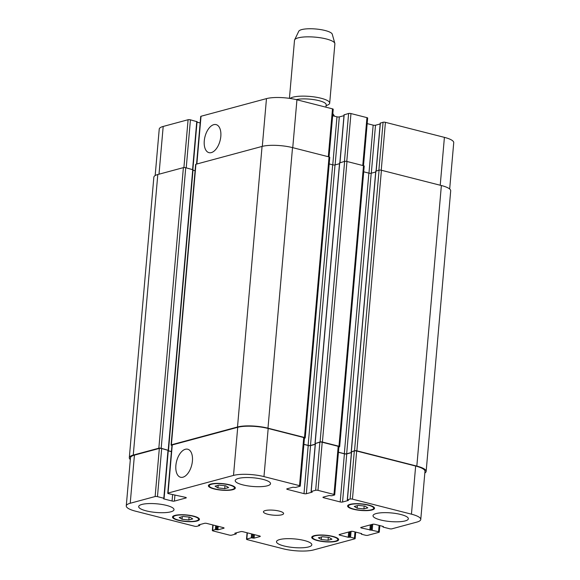 <?xml version="1.0" encoding="UTF-8"?>
<svg xmlns="http://www.w3.org/2000/svg" width="580" height="580" viewBox="0 0 580 580"><rect width="100%" height="100%" fill="white"/><g stroke="black" fill="none" stroke-linecap="round" stroke-linejoin="round"><path stroke-width="0.87" d="M296.141 99.6A16.885 4.133 5 0 1 315.034 99.825A16.885 4.133 5 0 1 326.163 104.726L325.945 107.184M290.051 98.441A20.264 4.959 5 0 1 312.446 96.693A20.264 4.959 5 0 1 329.687 103.138A20.264 4.959 5 0 1 327.475 105.118L326.076 105.676M289.427 98.346L294.502 40.31A20.264 4.959 5 0 1 294.625 39.868A20.264 4.959 5 0 1 315.121 37.142A20.264 4.959 5 0 1 334.834 43.384A20.264 4.959 5 0 1 334.877 43.841L329.687 103.138M294.625 39.868L298.758 31.269A16.885 4.133 5 0 1 315.832 29A16.885 4.133 5 0 1 332.26 34.206L334.834 43.384M192.415 461.006A14.464 7.801 104.3 0 1 180.576 477.253A14.464 7.801 104.3 0 1 176.588 461.31A14.464 7.801 104.3 0 1 187.717 449.217A14.464 7.801 104.3 0 1 192.415 461.006M220.813 136.401A14.464 7.801 104.3 0 1 208.974 152.649A14.464 7.801 104.3 0 1 204.987 136.706A14.464 7.801 104.3 0 1 216.115 124.613A14.464 7.801 104.3 0 1 220.813 136.401M188.841 519.963L182.069 519.26L179.198 517.505L183.099 516.454L189.87 517.157L192.741 518.912L188.841 519.963L189.094 517.077M182.069 519.26L182.294 516.671M328.062 540.248L321.284 539.545L318.413 537.79L322.313 536.739L329.092 537.442L331.963 539.197L328.062 540.248L328.316 537.363M321.284 539.545L321.516 536.957M363.935 508.907L357.164 508.203L354.293 506.449L358.193 505.397L364.965 506.101L367.836 507.855L363.935 508.907L364.189 506.021M357.164 508.203L357.389 505.615M224.721 488.621L217.942 487.918L215.071 486.163L218.972 485.112L225.75 485.815L228.621 487.57L224.721 488.621L224.975 485.736M217.942 487.918L218.174 485.329M350.726 504.52A12.666 3.096 -175 0 0 348.45 506.05A12.666 3.096 -175 0 0 360.796 510.24A12.666 3.096 -175 0 0 373.679 508.254A12.666 3.096 -175 0 0 364.987 504.52A12.666 3.096 -175 0 0 350.726 504.52M350.037 504.346A13.507 3.306 5 0 1 365.248 504.346A13.507 3.306 5 0 1 374.521 508.326A13.507 3.306 5 0 1 360.774 510.443A13.507 3.306 5 0 1 347.608 505.977A13.507 3.306 5 0 1 350.037 504.346M314.853 535.862A12.666 3.096 -175 0 0 312.569 537.392A12.666 3.096 -175 0 0 324.916 541.582A12.666 3.096 -175 0 0 337.806 539.596A12.666 3.096 -175 0 0 329.114 535.862A12.666 3.096 -175 0 0 314.853 535.862M314.164 535.688A13.507 3.306 5 0 1 329.375 535.688A13.507 3.306 5 0 1 338.647 539.675A13.507 3.306 5 0 1 324.901 541.785A13.507 3.306 5 0 1 311.728 537.319A13.507 3.306 5 0 1 314.164 535.688M175.631 515.577A12.666 3.096 -175 0 0 173.355 517.106A12.666 3.096 -175 0 0 185.701 521.297A12.666 3.096 -175 0 0 198.585 519.317A12.666 3.096 -175 0 0 189.892 515.577A12.666 3.096 -175 0 0 175.631 515.577M174.942 515.402A13.507 3.306 5 0 1 190.153 515.402A13.507 3.306 5 0 1 199.426 519.39A13.507 3.306 5 0 1 185.68 521.5A13.507 3.306 5 0 1 172.514 517.034A13.507 3.306 5 0 1 174.942 515.402M211.512 484.235A12.666 3.096 -175 0 0 209.228 485.764A12.666 3.096 -175 0 0 221.575 489.955A12.666 3.096 -175 0 0 234.465 487.976A12.666 3.096 -175 0 0 225.772 484.235A12.666 3.096 -175 0 0 211.512 484.235M210.823 484.061A13.507 3.306 5 0 1 226.033 484.061A13.507 3.306 5 0 1 235.306 488.048A13.507 3.306 5 0 1 221.56 490.158A13.507 3.306 5 0 1 208.387 485.692A13.507 3.306 5 0 1 210.823 484.061M376.224 513.547A17.733 4.336 5 0 1 396.184 513.547A17.733 4.336 5 0 1 408.356 518.774A17.733 4.336 5 0 1 390.318 521.55A17.733 4.336 5 0 1 373.027 515.685A17.733 4.336 5 0 1 376.224 513.547M238.402 478.435A17.733 4.336 5 0 1 258.361 478.435A17.733 4.336 5 0 1 270.534 483.669A17.733 4.336 5 0 1 252.488 486.439A17.733 4.336 5 0 1 235.204 480.573A17.733 4.336 5 0 1 238.402 478.435M141.868 504.448A17.733 4.336 5 0 1 161.834 504.448A17.733 4.336 5 0 1 174.007 509.682A17.733 4.336 5 0 1 155.962 512.452A17.733 4.336 5 0 1 138.678 506.587A17.733 4.336 5 0 1 141.868 504.448M279.69 539.552A17.733 4.336 5 0 1 299.657 539.559A17.733 4.336 5 0 1 311.83 544.787A17.733 4.336 5 0 1 293.785 547.563A17.733 4.336 5 0 1 276.5 541.698A17.733 4.336 5 0 1 279.69 539.552M233.508 475.419A21.953 5.372 5 0 1 263.973 476.6L299.534 485.656A1.689 0.413 5 0 1 300.251 486.062A1.689 0.413 5 0 1 299.947 486.272L295.503 487.468L292.943 487.214L287.049 488.802A1.689 0.413 -175 0 0 286.745 489.005A1.689 0.413 -175 0 0 287.462 489.418L304.007 493.631A1.689 0.413 -175 0 0 306.349 493.718L312.236 492.13L311.214 491.47L315.658 490.274A1.689 0.413 5 0 1 318 490.361L333.986 494.435A1.689 0.413 5 0 1 334.704 494.841A1.689 0.413 5 0 1 334.399 495.045L331.695 495.777L329.135 495.523L323.248 497.111A1.689 0.413 -175 0 0 322.944 497.314A1.689 0.413 -175 0 0 323.662 497.727L340.199 501.939A1.689 0.413 -175 0 0 342.541 502.026L348.428 500.438L347.289 499.858L350.11 499.046A1.689 0.413 5 0 1 352.459 499.141L411.445 514.17A21.953 5.372 5 0 1 420.768 519.462A21.953 5.372 5 0 1 416.81 522.109L391.906 528.822A1.689 0.413 5 0 1 389.564 528.735L383.228 527.118L383.38 526.495L374.97 524.356A1.689 0.413 -175 0 0 372.628 524.269L361.043 527.387A1.689 0.413 -175 0 0 360.738 527.59A1.689 0.413 -175 0 0 361.456 527.996L378.559 531.701A1.689 0.413 5 0 1 379.276 532.106A1.689 0.413 5 0 1 378.972 532.309L367.778 535.326A1.689 0.413 5 0 1 365.429 535.238L361.572 534.252L361.724 533.636L353.321 531.49A1.689 0.413 -175 0 0 350.973 531.403L339.394 534.521A1.689 0.413 -175 0 0 339.09 534.724A1.689 0.413 -175 0 0 339.808 535.137L348.21 537.276L350.567 537.218L354.431 538.204A1.689 0.413 5 0 1 355.141 538.61A1.689 0.413 5 0 1 354.844 538.813L313.526 549.949A21.953 5.372 5 0 1 283.062 548.76L247.225 539.632A1.689 0.413 5 0 1 246.507 539.226A1.689 0.413 5 0 1 246.812 539.023L251.256 537.827L254.091 538.146L259.985 536.558A1.689 0.413 -175 0 0 260.282 536.355A1.689 0.413 -175 0 0 259.572 535.949L243.027 531.737A1.689 0.413 -175 0 0 240.686 531.642L234.798 533.23L236.096 533.962L231.652 535.159A1.689 0.413 5 0 1 229.31 535.072L213.048 530.925A1.689 0.413 5 0 1 212.331 530.519A1.689 0.413 5 0 1 212.635 530.316L215.339 529.591L217.899 529.837L223.786 528.25A1.689 0.413 -175 0 0 224.09 528.047A1.689 0.413 -175 0 0 223.373 527.64L206.835 523.428A1.689 0.413 -175 0 0 204.493 523.334L198.606 524.922L199.745 525.502L196.924 526.314A1.689 0.413 5 0 1 194.575 526.227L135.59 511.197A21.953 5.372 5 0 1 126.266 505.905A21.953 5.372 5 0 1 130.225 503.251L155.128 496.538A1.689 0.413 5 0 1 157.47 496.632L163.806 498.249L163.654 498.865L172.064 501.004A1.689 0.413 -175 0 0 174.406 501.098L185.992 497.974A1.689 0.413 -175 0 0 186.296 497.771A1.689 0.413 -175 0 0 185.578 497.364L168.475 493.667A1.689 0.413 5 0 1 167.758 493.261A1.689 0.413 5 0 1 168.062 493.051L233.508 475.419L237.72 427.3A21.953 5.372 5 0 1 268.185 428.482L303.739 437.537A1.689 0.413 5 0 1 304.457 437.943L300.251 486.062M265.248 510.574A10.136 2.479 5 0 1 276.653 510.574A10.136 2.479 5 0 1 283.613 513.561A10.136 2.479 5 0 1 273.303 515.149A10.136 2.479 5 0 1 263.421 511.799A10.136 2.479 5 0 1 265.248 510.574M196.555 164.082L200.724 116.457A1.689 0.413 5 0 1 201.028 116.254L266.474 98.615A21.953 5.372 5 0 1 296.938 99.796L332.5 108.859A1.689 0.413 5 0 1 333.217 109.265L329.048 156.912L292.523 147.61A21.953 5.372 -175 0 0 262.058 146.428L195.931 164.249A1.689 0.413 -175 0 0 195.634 164.452L171.085 445.012A1.689 0.413 5 0 1 171.39 444.809L237.51 426.989A21.953 5.372 5 0 1 267.974 428.178L304.5 437.479A1.689 0.413 5 0 1 305.218 437.885A1.689 0.413 5 0 1 304.913 438.088L304.435 438.219M332.652 115.725L336.973 116.826A1.689 0.413 -175 0 0 339.314 116.913L343.983 115.659M344.165 114.847L348.623 113.47A1.689 0.413 5 0 1 350.965 113.557L366.951 117.631A1.689 0.413 5 0 1 367.669 118.037L363.5 165.691L346.963 161.479A1.689 0.413 -175 0 0 344.621 161.385L339.684 162.9M367.183 123.612L373.165 125.135A1.689 0.413 -175 0 0 375.507 125.229L380.175 123.968M380.357 123.156L383.075 122.249A1.689 0.413 5 0 1 385.424 122.337L444.411 137.366A21.953 5.372 5 0 1 453.734 142.658L449.674 189M155.172 175.551L159.232 129.101A21.953 5.372 5 0 1 163.19 126.447L188.094 119.734A1.689 0.413 5 0 1 190.436 119.828L196.939 121.684M197.012 122.162L200.151 122.96M305.218 437.885L329.766 157.325A1.689 0.413 -175 0 0 329.048 156.912L304.5 437.479M339.496 163.705L335.022 164.916A1.689 0.413 5 0 1 332.681 164.821L329.186 163.937M195.076 170.759L192.995 170.23M339.67 446.665L364.218 166.097A1.689 0.413 -175 0 0 363.5 165.691L338.959 446.252A1.689 0.413 5 0 1 339.67 446.665A1.689 0.413 5 0 1 339.373 446.868L338.894 446.999M192.923 169.751L185.731 167.721A1.689 0.413 -175 0 0 183.389 167.627L157.803 174.522A21.953 5.372 -175 0 0 153.852 177.175L129.304 457.736A21.953 5.372 5 0 1 133.262 455.083L158.84 448.195A1.689 0.413 5 0 1 161.182 448.282L168.301 450.341M375.688 172.021L371.214 173.224A1.689 0.413 5 0 1 368.873 173.13L363.718 171.818M351.487 451.827L354.532 450.725A1.689 0.413 5 0 1 356.874 450.82L416.824 466.095A21.953 5.372 5 0 1 426.148 471.388L450.696 190.827A21.953 5.372 -175 0 0 441.373 185.528L381.423 170.259A1.689 0.413 -175 0 0 379.074 170.165L375.876 171.209M303.891 444.411L308.212 445.505A1.689 0.413 -175 0 0 310.561 445.599L315.223 444.345M315.411 443.533L319.87 442.149A1.689 0.413 5 0 1 322.212 442.243L338.198 446.317A1.689 0.413 5 0 1 338.916 446.723L334.704 494.841M338.43 452.291L344.404 453.821A1.689 0.413 -175 0 0 346.753 453.908L351.415 452.654M351.603 451.842L354.322 450.928A1.689 0.413 5 0 1 356.664 451.022L415.657 466.045A21.953 5.372 5 0 1 424.973 471.344L420.768 519.462M126.266 505.905L130.478 457.779A21.953 5.372 5 0 1 134.429 455.133L159.333 448.42A1.689 0.413 5 0 1 161.682 448.514L168.185 450.37M168.258 450.841L171.397 451.646M167.758 493.261L171.97 445.135A1.689 0.413 5 0 1 172.267 444.933L237.72 427.3M168.265 450.747L171.404 451.545M171.941 445.454L171.803 445.418A1.689 0.413 5 0 1 171.085 445.012M315.295 443.519L320.073 441.953A1.689 0.413 5 0 1 322.415 442.04L338.959 446.252M303.906 444.309L308.132 445.389A1.689 0.413 -175 0 0 310.474 445.476L315.237 444.193M130.326 459.563A21.953 5.372 5 0 1 129.304 457.736M338.437 452.197L344.324 453.698A1.689 0.413 -175 0 0 346.666 453.785L351.429 452.501M426.148 471.388A21.953 5.372 5 0 1 424.828 473.012M262.298 146.363L266.474 98.615M292.748 147.668L296.938 99.796M328.309 156.731L332.5 108.859M332.768 164.843L336.973 116.826M335.117 164.887L339.314 116.913M339.989 162.639L344.179 114.666M344.426 161.443L348.623 113.47M346.775 161.436L350.965 113.557M362.768 165.503L366.951 117.631M368.96 173.152L373.165 125.135M371.309 173.195L375.507 125.229M376.181 170.948L380.378 122.975M378.885 170.215L383.075 122.249M381.234 170.215L385.424 122.337M440.22 185.237L444.411 137.366M159.007 174.196L163.19 126.447M183.911 167.555L188.094 119.734M186.231 167.852L190.436 119.828M192.575 169.462L196.772 121.445M196.852 164.002L201.028 116.254M268.185 428.482L263.973 476.6M303.739 437.537L299.534 485.656M287.528 488.679L287.462 489.418M308.212 445.505L304.007 493.631M310.561 445.599L306.349 493.718M315.426 443.352L311.214 491.47M319.87 442.149L315.658 490.274M322.212 442.243L318 490.361M338.198 446.317L333.986 494.435M323.72 496.988L323.662 497.727M344.404 453.821L340.199 501.939M346.753 453.908L342.541 502.026M351.618 451.661L347.413 499.779M354.322 450.928L350.11 499.046M356.664 451.022L352.459 499.141M415.657 466.045L411.445 514.17M383.097 526.43L383.061 526.872M361.521 527.256L361.456 527.996M370.323 524.885L369.866 530.142M371.287 524.625L370.801 530.178M372.73 524.24L372.222 530.084M371.765 524.494L371.28 530.048M379.11 525.415L378.559 531.701M361.449 533.564L361.405 534.006M339.865 534.39L339.808 535.137M348.674 532.019L348.21 537.276M349.631 531.766L349.145 537.312M351.081 531.374L350.567 537.218M350.117 531.635L349.631 537.182M354.974 531.918L354.431 538.204M247.356 532.839L246.812 539.023M253.482 534.398L253.155 538.11M254.402 534.63L254.091 538.146M260.021 536.101L259.985 536.558M213.099 525.023L212.635 530.316M215.68 525.676L215.339 529.591M216.601 525.915L216.275 529.627M217.29 526.089L216.963 529.801M218.21 526.321L217.899 529.837M223.829 527.793L223.786 528.25M199.52 524.675L199.462 525.342M134.429 455.133L130.225 503.251M159.333 448.42L155.128 496.538M161.682 448.514L157.47 496.632M168.019 450.123L163.806 498.249M172.615 494.718L172.064 501.004M174.913 495.305L174.406 501.098M186.028 497.517L185.992 497.974M172.267 444.933L168.062 493.051M236.002 532.904L235.929 533.723M252.518 534.151L252.191 537.863M251.597 533.919L251.256 537.827M441.373 185.528L416.824 466.095M381.423 170.259L356.874 450.82M379.074 170.165L354.532 450.725M375.891 171.028L351.342 451.588M371.214 173.224L346.666 453.785M368.873 173.13L344.324 453.698M346.963 161.479L322.415 442.04M344.621 161.385L320.073 441.953M339.699 162.712L315.15 443.279M335.022 164.916L310.474 445.476M332.681 164.821L308.132 445.389M292.523 147.61L267.974 428.178M262.058 146.428L237.51 426.989M195.931 164.249L171.39 444.809M192.756 169.512L168.215 450.073M185.731 167.721L161.182 448.282M183.389 167.627L158.84 448.195M157.803 174.522L133.262 455.083M332.833 113.593L334.508 116.196M348.544 504.904L348.45 506.05M373.781 507.108L373.679 508.254M312.671 536.246L312.569 537.392M337.908 538.45L337.806 539.596M173.456 515.961L173.355 517.106M198.686 518.172L198.585 519.317M209.329 484.619L209.228 485.764M234.567 486.83L234.465 487.976M344.063 114.746L339.865 162.668M380.255 123.054L376.065 170.977M197.062 121.604L192.864 169.541M315.302 443.432L311.098 491.55M351.494 451.74L347.289 499.858M382.988 526.401L382.938 526.952M379.849 525.596L379.276 532.106M361.333 533.535L361.289 534.093M355.714 532.099L355.141 538.61M247.073 532.766L246.507 539.226M212.817 524.951L212.331 530.519M199.825 524.596L199.745 525.502M168.309 450.29L164.096 498.409M236.212 533.883L236.306 532.824M351.219 451.668L375.767 171.107M315.027 443.359L339.575 162.799M168.497 450.239L193.046 169.672"/></g></svg>
